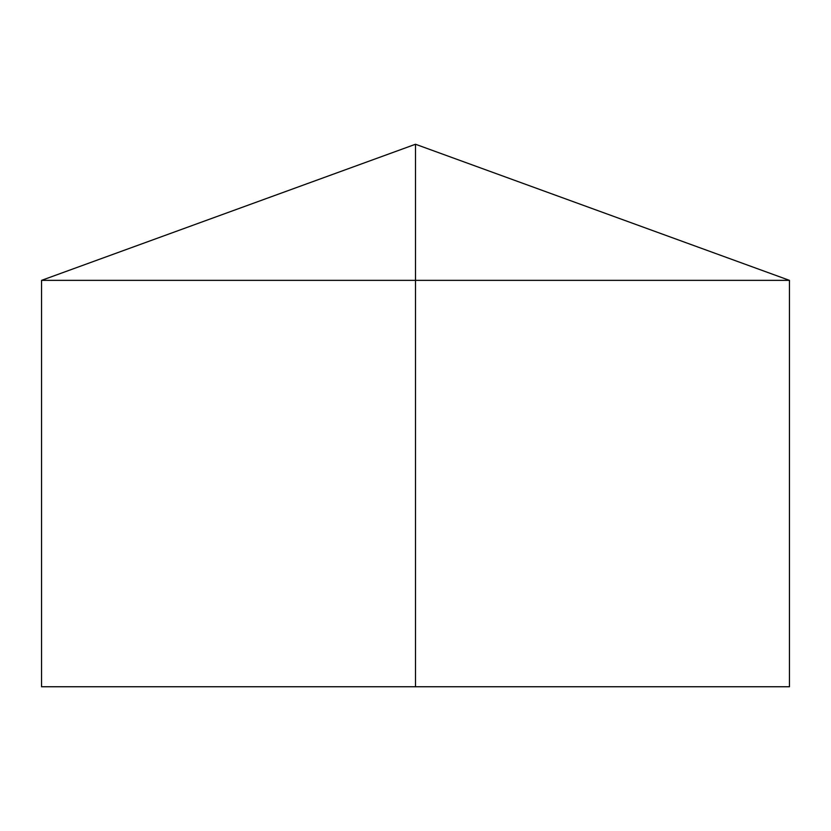 <?xml version="1.0" encoding="UTF-8"?>
<svg xmlns="http://www.w3.org/2000/svg" width="831" height="831" viewBox="0 0 831 831"><rect width="100%" height="100%" fill="white"/><g stroke="black" fill="none" stroke-linecap="round" stroke-linejoin="round"><path stroke-width="1.25" d="M789.45 280.359L789.45 686.749L41.55 686.749L41.55 280.359L789.45 280.359L415.5 144.251L415.5 686.749M415.5 144.251L41.55 280.359"/></g></svg>
